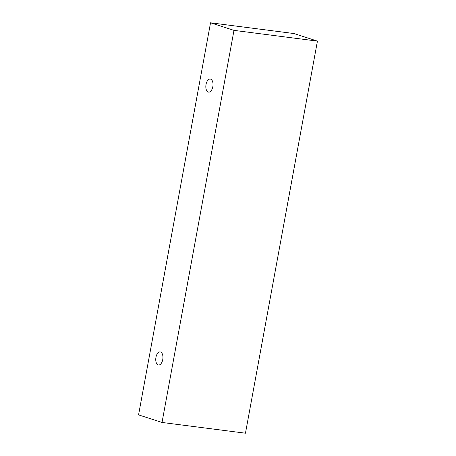 <?xml version="1.0" encoding="UTF-8"?>
<svg xmlns="http://www.w3.org/2000/svg" width="456" height="456" viewBox="0 0 456 456"><rect width="100%" height="100%" fill="white"/><g stroke="black" fill="none" stroke-linecap="round" stroke-linejoin="round"><path stroke-width="0.68" d="M212.832 86.674A6.595 3.534 97.3 0 1 208.586 92.118A6.595 3.534 97.3 0 1 205.924 85.124A6.595 3.534 97.3 0 1 210.273 79.036A6.595 3.534 97.3 0 1 212.832 86.674M162.022 422.455L245.465 433.2L317.427 41.114L293.977 33.544L210.535 22.8L138.573 414.886L162.022 422.455L233.979 30.37L210.535 22.8M233.979 30.37L317.427 41.114M162.752 359.556A6.595 3.534 97.3 0 1 158.506 364.994A6.595 3.534 97.3 0 1 155.844 358.006A6.595 3.534 97.3 0 1 160.187 351.918A6.595 3.534 97.3 0 1 162.752 359.556"/></g></svg>
